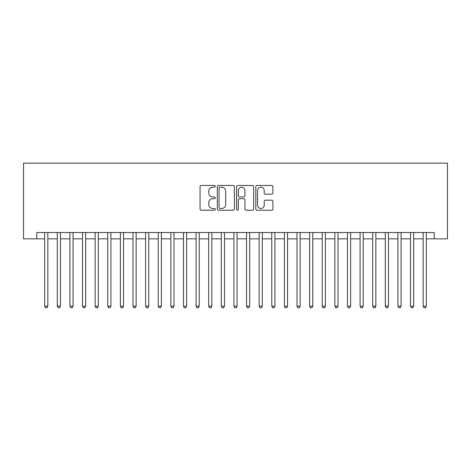 <?xml version="1.0" encoding="UTF-8"?>
<svg xmlns="http://www.w3.org/2000/svg" width="471" height="471" viewBox="0 0 471 471"><rect width="100%" height="100%" fill="white"/><g stroke="black" fill="none" stroke-linecap="round" stroke-linejoin="round"><path stroke-width="0.71" d="M215.318 186.322A0.865 0.865 0 0 0 214.446 185.456L201.288 185.456A1.236 1.236 0 0 0 200.051 186.699L200.051 208.989A1.236 1.236 0 0 0 201.288 210.225L214.446 210.225A0.865 0.865 0 0 0 215.318 209.36A0.865 0.865 0 0 0 214.446 208.488L212.745 208.488A3.962 3.962 0 0 1 208.783 204.526L208.783 202.671A3.962 3.962 0 0 1 212.745 198.709L214.446 198.709A0.865 0.865 0 0 0 215.318 197.844A0.865 0.865 0 0 0 214.446 196.972L212.745 196.972A3.962 3.962 0 0 1 208.783 193.01L208.783 191.155A3.962 3.962 0 0 1 212.745 187.193L214.446 187.193A0.865 0.865 0 0 0 215.318 186.322M271.69 194.187A1.236 1.236 0 0 0 272.927 192.951L272.927 186.699A1.236 1.236 0 0 0 271.69 185.456L257.078 185.456A1.236 1.236 0 0 0 255.841 186.699L255.841 208.989A1.236 1.236 0 0 0 257.078 210.225L271.69 210.225A1.236 1.236 0 0 0 272.927 208.989L272.927 201.435A1.236 1.236 0 0 0 271.69 200.193L265.438 200.193A1.236 1.236 0 0 0 264.202 201.435L264.202 205.179A3.315 3.315 0 0 1 260.887 208.488A3.315 3.315 0 0 1 257.572 205.179L257.572 190.502A3.315 3.315 0 0 1 260.887 187.193A3.315 3.315 0 0 1 264.202 190.502L264.202 192.951A1.236 1.236 0 0 0 265.438 194.187L271.69 194.187M36.797 238.844L36.797 232.533L434.203 232.533L434.203 238.844L447.45 238.844L447.45 163.149L23.55 163.149L23.55 238.844L44.68 238.844M234.417 186.699A1.236 1.236 0 0 0 233.18 185.456L218.568 185.456A1.236 1.236 0 0 0 217.325 186.699L217.325 208.989A1.236 1.236 0 0 0 218.568 210.225L233.18 210.225A1.236 1.236 0 0 0 234.417 208.989L234.417 186.699M237.82 185.456L252.432 185.456A1.236 1.236 0 0 1 253.675 186.699L253.675 208.989A1.236 1.236 0 0 1 252.432 210.225L246.18 210.225A1.236 1.236 0 0 1 244.944 208.989L244.944 199.945A1.236 1.236 0 0 0 243.701 198.709L239.556 198.709A1.236 1.236 0 0 0 238.32 199.945L238.32 209.36A0.865 0.865 0 0 1 237.449 210.225A0.865 0.865 0 0 1 236.583 209.36L236.583 186.699A1.236 1.236 0 0 1 237.82 185.456M47.836 238.844L57.297 238.844M60.453 238.844L69.914 238.844M73.07 238.844L82.531 238.844M85.687 238.844L95.148 238.844M98.298 238.844L107.765 238.844M110.915 238.844L120.376 238.844M123.532 238.844L132.993 238.844M136.148 238.844L145.61 238.844M148.765 238.844L158.227 238.844M161.382 238.844L170.843 238.844M173.999 238.844L183.46 238.844M186.61 238.844L196.077 238.844M199.227 238.844L208.688 238.844M211.844 238.844L221.305 238.844M224.461 238.844L233.922 238.844M237.078 238.844L246.539 238.844M249.695 238.844L259.156 238.844M262.312 238.844L271.773 238.844M274.923 238.844L284.39 238.844M287.54 238.844L297.001 238.844M300.157 238.844L309.618 238.844M312.773 238.844L322.235 238.844M325.39 238.844L334.852 238.844M338.007 238.844L347.468 238.844M350.624 238.844L360.085 238.844M363.235 238.844L372.702 238.844M375.852 238.844L385.313 238.844M388.469 238.844L397.93 238.844M401.086 238.844L410.547 238.844M413.703 238.844L423.164 238.844M426.32 238.844L434.203 238.844M219.928 187.193A0.865 0.865 0 0 0 219.062 188.059L219.062 207.623A0.865 0.865 0 0 0 219.928 208.488L221.723 208.488A3.962 3.962 0 0 0 225.686 204.526L225.686 191.155A3.962 3.962 0 0 0 221.723 187.193L219.928 187.193M244.944 190.567A3.315 3.315 0 0 0 241.629 187.252A3.315 3.315 0 0 0 238.32 190.567L238.32 195.736A1.236 1.236 0 0 0 239.556 196.972L243.701 196.972A1.236 1.236 0 0 0 244.944 195.736L244.944 190.567M47.836 232.533L47.836 306.215L44.68 306.215L44.68 232.533M47.836 306.215L46.888 307.851L45.628 307.851L44.68 306.215M60.453 232.533L60.453 306.215L57.297 306.215L57.297 232.533M60.453 306.215L59.505 307.851L58.245 307.851L57.297 306.215M73.07 232.533L73.07 306.215L69.914 306.215L69.914 232.533M73.07 306.215L72.122 307.851L70.862 307.851L69.914 306.215M85.687 232.533L85.687 306.215L82.531 306.215L82.531 232.533M85.687 306.215L84.739 307.851L83.479 307.851L82.531 306.215M98.298 232.533L98.298 306.215L95.148 306.215L95.148 232.533M98.298 306.215L97.356 307.851L96.09 307.851L95.148 306.215M110.915 232.533L110.915 306.215L107.765 306.215L107.765 232.533M110.915 306.215L109.973 307.851L108.707 307.851L107.765 306.215M123.532 232.533L123.532 306.215L120.376 306.215L120.376 232.533M123.532 306.215L122.584 307.851L121.324 307.851L120.376 306.215M136.148 232.533L136.148 306.215L132.993 306.215L132.993 232.533M136.148 306.215L135.201 307.851L133.941 307.851L132.993 306.215M148.765 232.533L148.765 306.215L145.61 306.215L145.61 232.533M148.765 306.215L147.817 307.851L146.558 307.851L145.61 306.215M161.382 232.533L161.382 306.215L158.227 306.215L158.227 232.533M161.382 306.215L160.434 307.851L159.174 307.851L158.227 306.215M173.999 232.533L173.999 306.215L170.843 306.215L170.843 232.533M173.999 306.215L173.051 307.851L171.791 307.851L170.843 306.215M186.61 232.533L186.61 306.215L183.46 306.215L183.46 232.533M186.61 306.215L185.668 307.851L184.402 307.851L183.46 306.215M199.227 232.533L199.227 306.215L196.077 306.215L196.077 232.533M199.227 306.215L198.285 307.851L197.019 307.851L196.077 306.215M211.844 232.533L211.844 306.215L208.688 306.215L208.688 232.533M211.844 306.215L210.896 307.851L209.636 307.851L208.688 306.215M224.461 232.533L224.461 306.215L221.305 306.215L221.305 232.533M224.461 306.215L223.513 307.851L222.253 307.851L221.305 306.215M237.078 232.533L237.078 306.215L233.922 306.215L233.922 232.533M237.078 306.215L236.13 307.851L234.87 307.851L233.922 306.215M249.695 232.533L249.695 306.215L246.539 306.215L246.539 232.533M249.695 306.215L248.747 307.851L247.487 307.851L246.539 306.215M262.312 232.533L262.312 306.215L259.156 306.215L259.156 232.533M262.312 306.215L261.364 307.851L260.104 307.851L259.156 306.215M274.923 232.533L274.923 306.215L271.773 306.215L271.773 232.533M274.923 306.215L273.981 307.851L272.715 307.851L271.773 306.215M287.54 232.533L287.54 306.215L284.39 306.215L284.39 232.533M287.54 306.215L286.598 307.851L285.332 307.851L284.39 306.215M300.157 232.533L300.157 306.215L297.001 306.215L297.001 232.533M300.157 306.215L299.209 307.851L297.949 307.851L297.001 306.215M312.773 232.533L312.773 306.215L309.618 306.215L309.618 232.533M312.773 306.215L311.826 307.851L310.566 307.851L309.618 306.215M325.39 232.533L325.39 306.215L322.235 306.215L322.235 232.533M325.39 306.215L324.442 307.851L323.183 307.851L322.235 306.215M338.007 232.533L338.007 306.215L334.852 306.215L334.852 232.533M338.007 306.215L337.059 307.851L335.799 307.851L334.852 306.215M350.624 232.533L350.624 306.215L347.468 306.215L347.468 232.533M350.624 306.215L349.676 307.851L348.416 307.851L347.468 306.215M363.235 232.533L363.235 306.215L360.085 306.215L360.085 232.533M363.235 306.215L362.293 307.851L361.027 307.851L360.085 306.215M375.852 232.533L375.852 306.215L372.702 306.215L372.702 232.533M375.852 306.215L374.91 307.851L373.644 307.851L372.702 306.215M388.469 232.533L388.469 306.215L385.313 306.215L385.313 232.533M388.469 306.215L387.521 307.851L386.261 307.851L385.313 306.215M401.086 232.533L401.086 306.215L397.93 306.215L397.93 232.533M401.086 306.215L400.138 307.851L398.878 307.851L397.93 306.215M413.703 232.533L413.703 306.215L410.547 306.215L410.547 232.533M413.703 306.215L412.755 307.851L411.495 307.851L410.547 306.215M426.32 232.533L426.32 306.215L423.164 306.215L423.164 232.533M426.32 306.215L425.372 307.851L424.112 307.851L423.164 306.215"/></g></svg>
